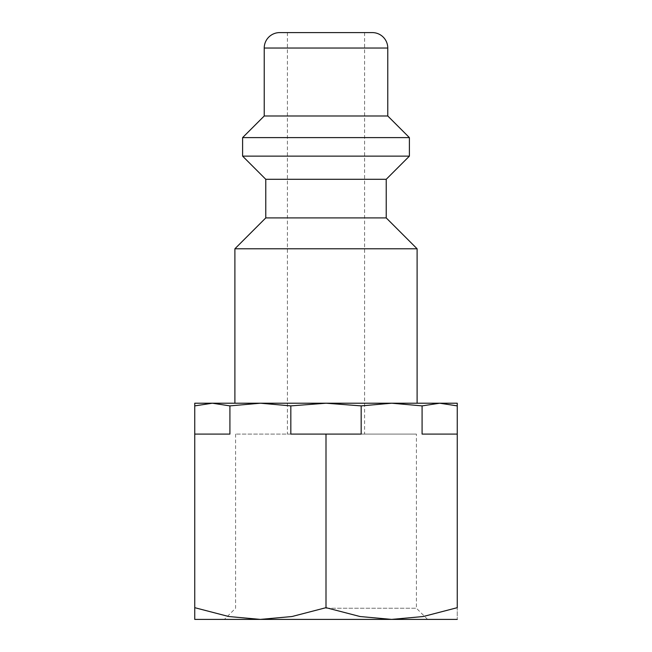 <?xml version="1.0" encoding="UTF-8"?>
<svg xmlns="http://www.w3.org/2000/svg" width="652" height="652" viewBox="0 0 652 652"><rect width="100%" height="100%" fill="white"/><g stroke="black" fill="none" stroke-linecap="round" stroke-linejoin="round"><path stroke-width="0.49" stroke-dasharray="3.26 2.44" d="M234.891 248.787L417.109 248.787M194.744 405.886L194.744 403.213L212.324 403.213L194.744 405.886L194.744 434.093L229.911 434.093L194.744 434.093L229.911 434.093L229.911 405.886L212.324 403.213L326 403.213L234.891 403.213M265.78 217.907L386.22 217.907M265.78 179.3L386.22 179.3M242.609 156.138L409.391 156.138M242.609 137.605L409.391 137.605M264.231 115.991L387.769 115.991M194.744 434.093L194.744 607.68L228.754 616.523L260.368 619.4L427.59 619.4L224.41 619.4L391.632 619.4L423.246 616.523L457.256 607.68C457.256 623.369 457.256 623.369 457.256 607.656L457.256 434.093L422.088 434.093L457.256 434.093L457.256 405.886L439.676 403.213L422.088 405.886L422.088 434.093L457.256 434.093M194.744 619.4L260.368 619.4L291.99 616.523L326 607.68L360.01 616.523L391.632 619.4L457.256 619.4M326 608.234L416.416 608.234L326 608.234M326 434.093L235.584 434.093L416.416 434.093L287.393 434.093L364.607 434.093L290.833 434.093L326 434.093L326 607.68M326 32.6L287.393 32.6L326 32.6M290.833 434.093L361.167 434.093L361.167 405.886L326 403.213L290.833 405.886L290.833 434.093M194.744 607.656C194.744 623.369 194.744 623.369 194.744 607.656M290.833 405.886L260.368 403.213L229.911 405.886M260.368 403.213L391.632 403.213L361.167 405.886M422.088 405.886L391.632 403.213L457.256 403.213L457.256 405.886M417.109 403.213L391.632 403.213M279.675 32.6L372.325 32.6M264.231 48.044L387.769 48.044M427.59 619.4L416.416 608.234L416.416 434.093M287.393 32.6L287.393 434.093M364.607 32.6L364.607 434.093M235.584 434.093L235.584 608.234L224.41 619.4"/><path stroke-width="0.98" d="M386.22 217.907L265.78 217.907L265.78 179.3L386.22 179.3L386.22 217.907L417.109 248.787L234.891 248.787L234.891 403.213L260.368 403.213L290.833 405.886L326 403.213L361.167 405.886L361.167 434.093L290.833 434.093L290.833 405.886M387.769 48.044L264.231 48.044A15.444 15.444 0 0 1 279.675 32.6L372.325 32.6A15.444 15.444 0 0 1 387.769 48.044L387.769 115.991L409.391 137.605L409.391 156.138L242.609 156.138L265.78 179.3M409.391 137.605L242.609 137.605L242.609 156.138M387.769 115.991L264.231 115.991L242.609 137.605M326 434.093L326 607.68L291.99 616.523L260.368 619.4L228.754 616.523L194.744 607.68C194.744 623.369 194.744 623.369 194.744 607.656L194.744 405.886L212.324 403.213L229.911 405.886L229.911 434.093L194.744 434.093M457.256 434.093L422.088 434.093L422.088 405.886L439.676 403.213L457.256 405.886L457.256 607.68L423.246 616.523L391.632 619.4L194.744 619.4M457.256 405.886L457.256 403.213L194.744 403.213L194.744 405.886M457.256 607.656C457.256 623.369 457.256 623.369 457.256 607.656M361.167 405.886L391.632 403.213L422.088 405.886M457.256 619.4L391.632 619.4L360.01 616.523L326 607.68M391.632 403.213L417.109 403.213L417.109 248.787M229.911 405.886L260.368 403.213M265.78 217.907L234.891 248.787M264.231 48.044L264.231 115.991M386.22 179.3L409.391 156.138"/></g></svg>
